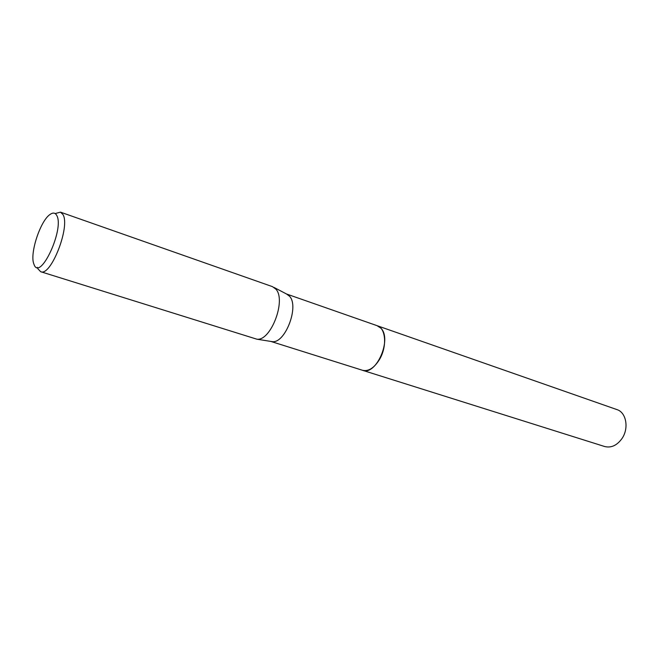 <?xml version="1.0" encoding="UTF-8"?>
<svg xmlns="http://www.w3.org/2000/svg" width="659" height="659" viewBox="0 0 659 659"><rect width="100%" height="100%" fill="white"/><g stroke="black" fill="none" stroke-linecap="round" stroke-linejoin="round"><path stroke-width="0.99" d="M377.039 325.67L380.795 328.108C392.377 338.924 376.182 376.058 362.516 370.284L270.824 341.42M377.121 325.694L380.803 328.108C392.467 339.023 375.959 376.404 362.326 370.226M286.607 294.038L289.565 296.262C299.45 306.41 285.116 343.759 272.216 341.642L270.865 341.428M55.397 213.5L60.48 212.149L272.464 286.649L275.882 289.161C286.525 300.199 270.725 341.486 256.821 339.179L40.685 271.706L37.868 268.765L37.365 267.381M60.48 212.149L62.918 214.496C70.653 226.202 50.834 276.945 40.685 271.706M34.079 264.613L33.691 263.551C29.803 252.834 40.463 220.757 49.993 214.488C52.967 212.371 55.216 212.676 56.723 215.411C64.73 228.681 40.108 281.657 34.079 264.613M377.319 325.76L616.931 409.593C626.239 412.369 629.164 428.193 622.03 438.49C616.997 445.451 611.206 448.128 604.657 446.522L362.524 370.292C368.529 371.643 374.213 367.986 379.576 359.336C387.228 346.552 385.844 328.141 377.319 325.76L286.574 294.013M287.818 294.672L274.012 287.431M272.216 341.642L256.821 339.179"/></g></svg>
